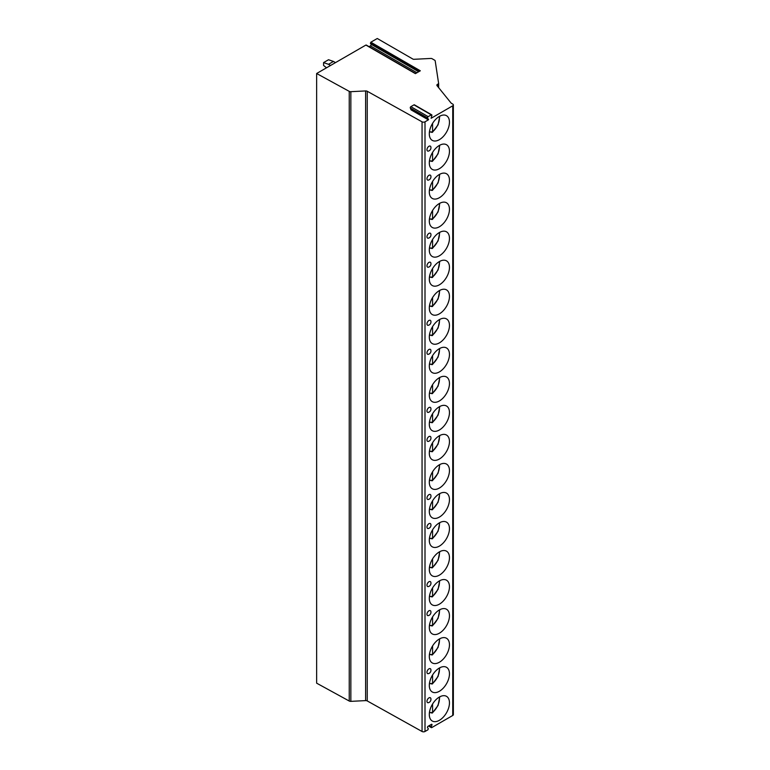 <?xml version="1.0" encoding="UTF-8"?>
<svg xmlns="http://www.w3.org/2000/svg" width="770" height="770" viewBox="0 0 770 770"><rect width="100%" height="100%" fill="white"/><g stroke="black" fill="none" stroke-linecap="round" stroke-linejoin="round"><path stroke-width="1.16" d="M370.832 42.215L420.324 70.792L415.396 73.641L365.894 45.064L316.643 73.506L349.233 91.361A2.098 1.213 0 0 0 350.851 91.678L365.615 90.937A2.098 1.213 180 0 1 367.252 91.274L422.056 121.824A2.098 1.213 0 0 0 425.002 121.814L428.37 119.87L427.658 117.993A0.837 0.481 -60 0 1 428.178 116.665L431.296 114.865A0.837 0.481 -60 0 1 431.816 115.596L431.094 118.291L452.741 105.798A2.098 1.213 0 0 0 453.357 104.941A2.098 1.213 0 0 0 452.741 104.085L451.21 103.199L437.062 85.691A2.098 1.213 180 0 1 436.869 85.172A2.098 1.213 180 0 1 437.485 84.315L438.65 83.641L435.204 60.917A2.098 1.213 0 0 0 434.598 60.166L432.028 58.684A1.396 0.808 0 0 0 430.911 58.443L414.01 59.3A1.396 0.808 180 0 1 412.893 59.069L377.271 38.5L370.832 42.215L370.399 43.322L371.044 44.236A1.049 0.606 -60 0 1 370.399 45.892L369.071 46.662M428.37 119.87L411.055 109.869L410.333 107.993A0.837 0.481 -60 0 1 410.853 106.664L413.971 104.864A0.837 0.481 -60 0 1 414.395 104.826L431.72 114.826M316.643 73.506L316.643 683.173L349.233 701.027A2.098 1.213 0 0 0 350.851 701.354L365.615 700.613A2.098 1.213 180 0 1 367.252 700.941L422.056 731.5A2.098 1.213 0 0 0 425.002 731.481L427.889 729.816L428.312 728.709L427.543 727.612A0.837 0.481 120 0 1 428.062 726.293L431.412 724.358A0.837 0.481 120 0 1 431.922 725.09L431.239 726.851A0.837 0.481 120 0 0 431.758 727.583L452.741 715.474A2.098 1.213 0 0 0 453.357 714.608L453.357 104.941M449.459 702.846A14.245 8.229 120 0 0 446.504 696.33A14.245 8.229 120 0 0 435.531 700.142A14.245 8.229 120 0 0 429.304 714.483A14.245 8.229 120 0 0 432.259 721.009A14.245 8.229 120 0 0 443.241 717.188A14.245 8.229 120 0 0 449.459 702.846M449.459 673.817A14.245 8.229 120 0 0 446.504 667.292A14.245 8.229 120 0 0 435.531 671.113A14.245 8.229 120 0 0 429.304 685.454A14.245 8.229 120 0 0 432.259 691.97A14.245 8.229 120 0 0 443.241 688.159A14.245 8.229 120 0 0 449.459 673.817M449.459 644.788A14.245 8.229 120 0 0 446.504 638.263A14.245 8.229 120 0 0 435.531 642.084A14.245 8.229 120 0 0 429.304 656.415A14.245 8.229 120 0 0 432.259 662.941A14.245 8.229 120 0 0 443.241 659.12A14.245 8.229 120 0 0 449.459 644.788M449.459 615.75A14.245 8.229 120 0 0 446.504 609.234A14.245 8.229 120 0 0 435.531 613.045A14.245 8.229 120 0 0 429.304 627.386A14.245 8.229 120 0 0 432.259 633.912A14.245 8.229 120 0 0 443.241 630.091A14.245 8.229 120 0 0 449.459 615.75M449.459 586.721A14.245 8.229 120 0 0 446.504 580.195A14.245 8.229 120 0 0 435.531 584.016A14.245 8.229 120 0 0 429.304 598.357A14.245 8.229 120 0 0 432.259 604.874A14.245 8.229 120 0 0 443.241 601.062A14.245 8.229 120 0 0 449.459 586.721M449.459 557.692A14.245 8.229 120 0 0 446.504 551.166A14.245 8.229 120 0 0 435.531 554.987A14.245 8.229 120 0 0 429.304 569.319A14.245 8.229 120 0 0 432.259 575.845A14.245 8.229 120 0 0 443.241 572.023A14.245 8.229 120 0 0 449.459 557.692M449.459 528.653A14.245 8.229 120 0 0 446.504 522.137A14.245 8.229 120 0 0 435.531 525.949A14.245 8.229 120 0 0 429.304 540.29A14.245 8.229 120 0 0 432.259 546.816A14.245 8.229 120 0 0 443.241 542.994A14.245 8.229 120 0 0 449.459 528.653M449.459 499.624A14.245 8.229 120 0 0 446.504 493.098A14.245 8.229 120 0 0 435.531 496.919A14.245 8.229 120 0 0 429.304 511.261A14.245 8.229 120 0 0 432.259 517.777A14.245 8.229 120 0 0 443.241 513.965A14.245 8.229 120 0 0 449.459 499.624M449.459 470.595A14.245 8.229 120 0 0 446.504 464.069A14.245 8.229 120 0 0 435.531 467.891A14.245 8.229 120 0 0 429.304 482.222A14.245 8.229 120 0 0 432.259 488.748A14.245 8.229 120 0 0 443.241 484.936A14.245 8.229 120 0 0 449.459 470.595M449.459 441.557A14.245 8.229 120 0 0 446.504 435.04A14.245 8.229 120 0 0 435.531 438.852A14.245 8.229 120 0 0 429.304 453.193A14.245 8.229 120 0 0 432.259 459.719A14.245 8.229 120 0 0 443.241 455.898A14.245 8.229 120 0 0 449.459 441.557M449.459 412.528A14.245 8.229 120 0 0 446.504 406.002A14.245 8.229 120 0 0 435.531 409.823A14.245 8.229 120 0 0 429.304 424.164A14.245 8.229 120 0 0 432.259 430.69A14.245 8.229 120 0 0 443.241 426.869A14.245 8.229 120 0 0 449.459 412.528M449.459 383.498A14.245 8.229 120 0 0 446.504 376.973A14.245 8.229 120 0 0 435.531 380.794A14.245 8.229 120 0 0 429.304 395.135A14.245 8.229 120 0 0 432.259 401.651A14.245 8.229 120 0 0 443.241 397.84A14.245 8.229 120 0 0 449.459 383.498M449.459 354.469A14.245 8.229 120 0 0 446.504 347.944A14.245 8.229 120 0 0 435.531 351.755A14.245 8.229 120 0 0 429.304 366.097A14.245 8.229 120 0 0 432.259 372.622A14.245 8.229 120 0 0 443.241 368.801A14.245 8.229 120 0 0 449.459 354.469M449.459 325.431A14.245 8.229 120 0 0 446.504 318.915A14.245 8.229 120 0 0 435.531 322.726A14.245 8.229 120 0 0 429.304 337.067A14.245 8.229 120 0 0 432.259 343.593A14.245 8.229 120 0 0 443.241 339.772A14.245 8.229 120 0 0 449.459 325.431M449.459 296.402A14.245 8.229 120 0 0 446.504 289.876A14.245 8.229 120 0 0 435.531 293.697A14.245 8.229 120 0 0 429.304 308.038A14.245 8.229 120 0 0 432.259 314.555A14.245 8.229 120 0 0 443.241 310.743A14.245 8.229 120 0 0 449.459 296.402M449.459 267.373A14.245 8.229 120 0 0 446.504 260.847A14.245 8.229 120 0 0 435.531 264.659A14.245 8.229 120 0 0 429.304 279A14.245 8.229 120 0 0 432.259 285.526A14.245 8.229 120 0 0 443.241 281.704A14.245 8.229 120 0 0 449.459 267.373M449.459 238.334A14.245 8.229 120 0 0 446.504 231.818A14.245 8.229 120 0 0 435.531 235.63A14.245 8.229 120 0 0 429.304 249.971A14.245 8.229 120 0 0 432.259 256.497A14.245 8.229 120 0 0 443.241 252.675A14.245 8.229 120 0 0 449.459 238.334M449.459 209.305A14.245 8.229 120 0 0 446.504 202.78A14.245 8.229 120 0 0 435.531 206.601A14.245 8.229 120 0 0 429.304 220.942A14.245 8.229 120 0 0 432.259 227.458A14.245 8.229 120 0 0 443.241 223.647A14.245 8.229 120 0 0 449.459 209.305M449.459 180.276A14.245 8.229 120 0 0 446.504 173.751A14.245 8.229 120 0 0 435.531 177.572A14.245 8.229 120 0 0 429.304 191.903A14.245 8.229 120 0 0 432.259 198.429A14.245 8.229 120 0 0 443.241 194.608A14.245 8.229 120 0 0 449.459 180.276M449.459 151.238A14.245 8.229 120 0 0 446.504 144.722A14.245 8.229 120 0 0 435.531 148.533A14.245 8.229 120 0 0 429.304 162.874A14.245 8.229 120 0 0 432.259 169.4A14.245 8.229 120 0 0 443.241 165.579A14.245 8.229 120 0 0 449.459 151.238M449.459 122.209A14.245 8.229 120 0 0 446.504 115.683A14.245 8.229 120 0 0 435.531 119.504A14.245 8.229 120 0 0 429.304 133.845A14.245 8.229 120 0 0 432.259 140.361A14.245 8.229 120 0 0 443.241 136.55A14.245 8.229 120 0 0 449.459 122.209M426.965 701.316A2.801 1.617 120 0 0 428.495 702.663A3.504 3.504 0 0 0 430.873 698.554A2.801 1.617 120 0 0 428.717 698.034A2.801 1.617 120 0 0 426.965 701.316M430.921 699.035A2.801 1.617 120 0 0 430.873 698.554M426.965 672.287A2.801 1.617 120 0 0 428.495 673.625A3.504 3.504 0 0 0 430.873 669.515A2.801 1.617 120 0 0 428.717 669.005A2.801 1.617 120 0 0 426.965 672.287M430.921 670.006A2.801 1.617 120 0 0 430.873 669.515M426.965 614.219A2.801 1.617 120 0 0 428.495 615.567A3.504 3.504 0 0 0 430.873 611.457A2.801 1.617 120 0 0 428.717 610.937A2.801 1.617 120 0 0 426.965 614.219M430.921 611.938A2.801 1.617 120 0 0 430.873 611.457M426.965 585.19A2.801 1.617 120 0 0 428.495 586.538A3.504 3.504 0 0 0 430.873 582.418A2.801 1.617 120 0 0 428.717 581.908A2.801 1.617 120 0 0 426.965 585.19M430.921 582.909A2.801 1.617 120 0 0 430.873 582.418M426.965 527.132A2.801 1.617 120 0 0 428.495 528.47A3.504 3.504 0 0 0 430.873 524.36A2.801 1.617 120 0 0 428.717 523.841A2.801 1.617 120 0 0 426.965 527.132M430.921 524.842A2.801 1.617 120 0 0 430.873 524.36M426.965 498.094A2.801 1.617 120 0 0 428.495 499.441A3.504 3.504 0 0 0 430.873 495.322A2.801 1.617 120 0 0 428.717 494.812A2.801 1.617 120 0 0 426.965 498.094M430.921 495.813A2.801 1.617 120 0 0 430.873 495.322M426.965 440.036A2.801 1.617 120 0 0 428.495 441.374A3.504 3.504 0 0 0 430.873 437.264A2.801 1.617 120 0 0 428.717 436.744A2.801 1.617 120 0 0 426.965 440.036M430.921 437.745A2.801 1.617 120 0 0 430.873 437.264M426.965 410.997A2.801 1.617 120 0 0 428.495 412.345A3.504 3.504 0 0 0 430.873 408.235A2.801 1.617 120 0 0 428.717 407.715A2.801 1.617 120 0 0 426.965 410.997M430.921 408.716A2.801 1.617 120 0 0 430.873 408.235M426.965 352.939A2.801 1.617 120 0 0 428.495 354.277A3.504 3.504 0 0 0 430.873 350.167A2.801 1.617 120 0 0 428.717 349.647A2.801 1.617 120 0 0 426.965 352.939M430.921 350.648A2.801 1.617 120 0 0 430.873 350.167M426.965 323.9A2.801 1.617 120 0 0 428.495 325.248A3.504 3.504 0 0 0 430.873 321.138A2.801 1.617 120 0 0 428.717 320.618A2.801 1.617 120 0 0 426.965 323.9M430.921 321.619A2.801 1.617 120 0 0 430.873 321.138M426.965 265.842A2.801 1.617 120 0 0 428.495 267.18A3.504 3.504 0 0 0 430.873 263.07A2.801 1.617 120 0 0 428.717 262.551A2.801 1.617 120 0 0 426.965 265.842M430.921 263.552A2.801 1.617 120 0 0 430.873 263.07M426.965 236.804A2.801 1.617 120 0 0 428.495 238.151A3.504 3.504 0 0 0 430.873 234.042A2.801 1.617 120 0 0 428.717 233.522A2.801 1.617 120 0 0 426.965 236.804M430.921 234.523A2.801 1.617 120 0 0 430.873 234.042M426.965 178.746A2.801 1.617 120 0 0 428.495 180.084A3.504 3.504 0 0 0 430.873 175.974A2.801 1.617 120 0 0 428.717 175.454A2.801 1.617 120 0 0 426.965 178.746M430.921 176.455A2.801 1.617 120 0 0 430.873 175.974M426.965 149.707A2.801 1.617 120 0 0 428.495 151.055A3.504 3.504 0 0 0 430.873 146.945A2.801 1.617 120 0 0 428.717 146.425A2.801 1.617 120 0 0 426.965 149.707M430.921 147.426A2.801 1.617 120 0 0 430.873 146.945M438.65 83.641L438.65 87.645M365.894 45.064L366.395 45.353M335.499 62.62L333.468 61.446L328.521 64.305L323.573 62.591L323.573 65.45L326.499 67.808M323.573 62.591L328.521 59.733L333.468 61.446M328.521 64.305L330.551 65.479M430.642 712.471A14.245 8.229 -60 0 1 430.324 712.731L432.576 712.423L431.585 713.02M430.324 712.731L429.477 712.24M432.576 704.011L432.576 712.423A12.32 7.113 120 0 0 439.324 697.071M430.642 683.442A14.245 8.229 -60 0 1 430.324 683.693L432.576 683.394L431.585 683.991M430.324 683.693L429.477 683.211M432.576 674.982L432.576 683.394A12.32 7.113 120 0 0 439.324 668.033M430.642 654.404A14.245 8.229 -60 0 1 430.324 654.664L432.576 654.365L431.585 654.952M430.324 654.664L429.477 654.173M432.576 645.953L432.576 654.365A12.32 7.113 120 0 0 439.324 639.004M430.642 625.375A14.245 8.229 -60 0 1 430.324 625.635L432.576 625.327L431.585 625.923M430.324 625.635L429.477 625.144M432.576 616.924L432.576 625.327A12.32 7.113 120 0 0 439.324 609.975M430.642 596.346A14.245 8.229 -60 0 1 430.324 596.596L432.576 596.298L431.585 596.894M430.324 596.596L429.477 596.115M432.576 587.885L432.576 596.298A12.32 7.113 120 0 0 439.324 580.936M430.642 567.307A14.245 8.229 -60 0 1 430.324 567.567L432.576 567.269L431.585 567.856M430.324 567.567L429.477 567.076M432.576 558.856L432.576 567.269A12.32 7.113 120 0 0 439.324 551.907M430.642 538.278A14.245 8.229 -60 0 1 430.324 538.538L432.576 538.23L431.585 538.827M430.324 538.538L429.477 538.047M432.576 529.827L432.576 538.23A12.32 7.113 120 0 0 439.324 522.878M430.642 509.249A14.245 8.229 -60 0 1 430.324 509.499L432.576 509.201L431.585 509.798M430.324 509.499L429.477 509.018M432.576 500.789L432.576 509.201A12.32 7.113 120 0 0 439.324 493.84M430.642 480.22A14.245 8.229 -60 0 1 430.324 480.47L432.576 480.172L431.585 480.769M430.324 480.47L429.477 479.98M432.576 471.76L432.576 480.172A12.32 7.113 120 0 0 439.324 464.811M430.642 451.182A14.245 8.229 -60 0 1 430.324 451.441L432.576 451.133L431.585 451.73M430.324 451.441L429.477 450.95M432.576 442.731L432.576 451.133A12.32 7.113 120 0 0 439.324 435.781M430.642 422.153A14.245 8.229 -60 0 1 430.324 422.403L432.576 422.104L431.585 422.701M430.324 422.403L429.477 421.922M432.576 413.692L432.576 422.104A12.32 7.113 120 0 0 439.324 406.753M430.642 393.123A14.245 8.229 -60 0 1 430.324 393.374L432.576 393.075L431.585 393.672M430.324 393.374L429.477 392.892M432.576 384.663L432.576 393.075A12.32 7.113 120 0 0 439.324 377.714M430.642 364.085A14.245 8.229 -60 0 1 430.324 364.345L432.576 364.037L431.585 364.633M430.324 364.345L429.477 363.854M432.576 355.634L432.576 364.037A12.32 7.113 120 0 0 439.324 348.685M430.642 335.056A14.245 8.229 -60 0 1 430.324 335.306L432.576 335.008L431.585 335.605M430.324 335.306L429.477 334.825M432.576 326.596L432.576 335.008A12.32 7.113 120 0 0 439.324 319.656M430.642 306.027A14.245 8.229 -60 0 1 430.324 306.277L432.576 305.979L431.585 306.575M430.324 306.277L429.477 305.796M432.576 297.567L432.576 305.979A12.32 7.113 120 0 0 439.324 290.617M430.642 276.988A14.245 8.229 -60 0 1 430.324 277.248L432.576 276.95L431.585 277.537M430.324 277.248L429.477 276.757M432.576 268.538L432.576 276.95A12.32 7.113 120 0 0 439.324 261.588M430.642 247.959A14.245 8.229 -60 0 1 430.324 248.219L432.576 247.911L431.585 248.508M430.324 248.219L429.477 247.728M432.576 239.508L432.576 247.911A12.32 7.113 120 0 0 439.324 232.559M430.642 218.93A14.245 8.229 -60 0 1 430.324 219.18L432.576 218.882L431.585 219.479M430.324 219.18L429.477 218.699M432.576 210.47L432.576 218.882A12.32 7.113 120 0 0 439.324 203.521M430.642 189.892A14.245 8.229 -60 0 1 430.324 190.151L432.576 189.853L431.585 190.44M430.324 190.151L429.477 189.661M432.576 181.441L432.576 189.853A12.32 7.113 120 0 0 439.324 174.492M430.642 160.863A14.245 8.229 -60 0 1 430.324 161.123L432.576 160.815L431.585 161.411M430.324 161.123L429.477 160.632M432.576 152.412L432.576 160.815A12.32 7.113 120 0 0 439.324 145.463M430.642 131.834A14.245 8.229 -60 0 1 430.324 132.084L432.576 131.785L431.585 132.382M430.324 132.084L429.477 131.603M432.576 123.373L432.576 131.785A12.32 7.113 120 0 0 439.324 116.424M452.741 105.798L452.741 715.474M425.002 121.814L425.002 731.481M428.592 119.311L411.267 109.311M427.658 117.993L410.333 107.993M428.178 116.665L410.853 106.664M431.296 114.865L413.971 104.864M437.485 84.315L437.485 86.202M370.399 45.892L416.926 72.755M371.044 44.236L418.678 71.745M370.399 43.322L419.15 71.466M349.233 91.361L349.233 701.027M350.851 91.678L350.851 701.354M365.615 90.937L365.615 700.613M367.252 91.274L367.252 700.941M422.056 121.824L422.056 731.5M431.922 725.09L431.036 724.57M431.239 726.851L429.159 725.658M415.598 73.525L366.25 45.035M428.534 726.014L431.335 727.631M432.394 713.01L438.092 705.435L439.786 696.812M432.394 683.972L438.092 676.407L439.786 667.783M432.394 654.943L438.092 647.378L439.786 638.744M432.394 625.914L438.092 618.339L439.786 609.715M432.394 596.875L438.092 589.31L439.786 580.686M432.394 567.846L438.092 560.281L439.786 551.647M432.394 538.817L438.092 531.242L439.786 522.618M432.394 509.779L438.092 502.213L439.786 493.589M432.394 480.75L438.092 473.184L439.786 464.551M432.394 451.721L438.092 444.146L439.786 435.522M432.394 422.692L438.092 415.117L439.786 406.493M432.394 393.653L438.092 386.088L439.786 377.454M432.394 364.624L438.092 357.049L439.786 348.425M432.394 335.595L438.092 328.02L439.786 319.396M432.394 306.556L438.092 298.991L439.786 290.367M432.394 277.527L438.092 269.952L439.786 261.328M432.394 248.498L438.092 240.923L439.786 232.299M432.394 219.46L438.092 211.894L439.786 203.27M432.394 190.431L438.092 182.865L439.786 174.232M432.394 161.402L438.092 153.827L439.786 145.203M432.394 132.363L438.092 124.798L439.786 116.174"/></g></svg>
